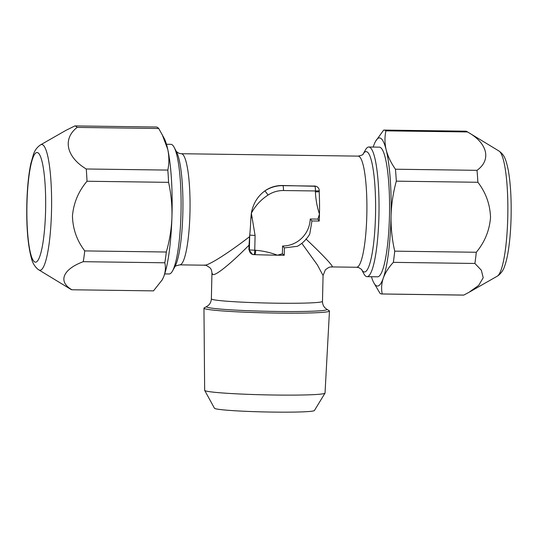 <?xml version="1.0" encoding="UTF-8"?>
<svg xmlns="http://www.w3.org/2000/svg" width="538" height="538" viewBox="0 0 538 538"><rect width="100%" height="100%" fill="white"/><g stroke="black" fill="none" stroke-linecap="round" stroke-linejoin="round"><path stroke-width="0.81" d="M375.611 141.259L383.648 130.102A81.971 14.008 90.8 0 1 384.045 130.075L465.612 131.185A81.971 14.008 90.8 0 1 467.011 131.615A81.971 14.008 90.8 0 1 467.488 131.951C487.495 142.92 491.712 159.82 477.011 170.331A81.971 14.008 90.8 0 1 477.885 182.274C485.848 192.597 490.057 204.319 490.528 217.453C489.486 230.499 484.745 242.107 476.298 252.261L394.731 251.159A81.971 14.008 90.8 0 1 393.332 262.356L474.899 263.465L481.315 270.197L483.218 277.709L478.699 285.375L469.055 292.282L463.79 295.08L382.222 293.97A81.971 14.008 90.8 0 1 381.825 293.997A81.971 14.008 90.8 0 1 379.949 293.23L373.695 282.591A74.096 12.663 -89.2 0 0 383.298 278.106A74.096 12.663 -89.2 0 0 391.045 216.101A74.096 12.663 -89.2 0 0 386.203 149.974A74.096 12.663 -89.2 0 0 375.611 141.259A74.096 12.663 -89.2 0 0 373.614 145.852A74.096 12.663 -89.2 0 0 373.204 147.062M72.455 215.893C73.639 202.846 78.494 191.299 87.015 181.245A81.971 14.008 -89.2 0 0 86.255 168.986C66.369 157.123 62.347 138.804 77.156 127.405A81.971 14.008 -89.2 0 0 74.903 125.912L66.201 130.216L40.606 144.83A62.879 10.747 90.8 0 1 51.419 214.386A62.879 10.747 90.8 0 1 38.911 269.941L70.902 289.37A81.971 14.008 -89.2 0 0 71.917 289.767C57.748 281.683 62.724 269.309 83.262 261.683L164.83 262.786A81.971 14.008 -89.2 0 0 166.329 252.013L84.762 250.91C76.88 240.573 72.778 228.906 72.455 215.893M329.464 311.018L325.033 393.056A60.202 3.167 -178.7 0 1 325.006 393.144A60.202 3.167 -178.7 0 1 275.073 395.033A60.202 3.167 -178.7 0 1 204.682 390.413A60.202 3.167 -178.7 0 1 204.655 390.326L203.956 308.166A62.771 3.302 -178.7 0 1 204.225 307.87L206.814 306.458A60.202 3.167 -178.7 0 0 207.433 307.306A60.202 3.167 -178.7 0 0 274.568 311.428A60.202 3.167 -178.7 0 0 326.687 309.182L329.209 310.708A62.771 3.302 -178.7 0 1 329.464 311.018A62.771 3.302 -178.7 0 1 277.373 313.082A62.771 3.302 -178.7 0 1 204.864 308.751A62.771 3.302 -178.7 0 1 203.956 308.166M325.006 393.144L314.421 410.514A50.014 2.629 -178.7 0 1 272.941 412.088A50.014 2.629 -178.7 0 1 214.467 408.248L204.682 390.413M369.391 147.103A64.836 11.083 -89.2 0 0 368.799 147.008A64.836 11.083 -89.2 0 0 365.43 149.954L363.083 154.144A60.202 10.289 90.8 0 1 366.647 151.696A60.202 10.289 90.8 0 1 375.517 215.153A60.202 10.289 90.8 0 1 363.923 271.905A60.202 10.289 90.8 0 1 361.529 269.383L363.755 273.62A64.836 11.083 -89.2 0 0 366.452 276.566A64.836 11.083 -89.2 0 0 367.044 276.66A64.836 11.083 -89.2 0 0 378.974 213.714A64.836 11.083 -89.2 0 0 369.391 147.103M368.799 147.008L379.337 147.15A64.836 11.083 90.8 0 1 379.929 147.251A64.836 11.083 90.8 0 1 389.505 213.855A64.836 11.083 90.8 0 1 377.575 276.808L367.044 276.66M166.464 144.265L170.876 144.325A64.836 11.083 90.8 0 1 171.461 144.419A64.836 11.083 90.8 0 1 174.157 147.365A64.836 11.083 90.8 0 1 181.071 209.302A64.836 11.083 90.8 0 1 172.483 271.031A64.836 11.083 90.8 0 1 169.114 273.976L164.709 273.923M203.821 265.106C206.377 266.942 226.612 254.373 249.571 236.693L249.027 245.167C230.849 263.64 215.361 276.149 212.739 274.481L211.952 273.008L211.367 298.839A55.575 2.919 1.3 0 0 212.174 299.357A55.575 2.919 1.3 0 0 271.629 303.116A55.575 2.919 1.3 0 0 322.484 301.361C322.524 304.125 323.446 306.364 325.261 308.086L326.687 309.182M211.952 273.008C211.716 270.432 211.037 268.691 209.914 267.783C206.733 265.516 204.904 264.656 204.42 265.194L179.779 264.864C176.175 265.678 174.507 266.357 174.789 266.895M254.864 254.642A55.575 2.919 1.3 0 0 255.355 254.662A55.575 2.919 1.3 0 0 277.453 255.2L282.403 253.781L282.578 246.014A27.788 27.337 108.1 0 0 310.224 218.993L311.946 220.957L319.229 221.051A55.575 9.496 -89.2 0 0 319.464 214.144C317.097 206.895 315.745 199.484 315.402 191.905L315.423 190.963L283.486 190.533A27.788 27.337 108.1 0 0 268.025 195.092A4.634 0.518 56.5 0 0 264.77 190.977A32.415 31.897 -71.9 0 1 282.806 185.65L314.743 186.081A4.634 4.56 -71.9 0 1 316.082 186.303L282.329 185.496C275.732 185.482 269.881 187.311 264.77 190.977C257.547 196.316 253.075 203.734 251.354 213.216L250.89 217.829A55.575 9.496 90.8 0 1 249.733 235.133A55.575 9.496 90.8 0 1 249.571 236.693M310.224 218.993L317.891 219.101L319.464 214.144A55.575 9.496 -89.2 0 0 319.269 193.619L319.242 191.757L315.402 191.905M311.946 220.957L309.76 234.03C306.747 239.249 302.632 243.337 297.42 246.296L284.394 247.883L284.225 255.268A55.575 2.919 1.3 0 1 277.453 255.2C270.406 252.537 263.149 250.903 255.678 250.278A4.634 0.794 90.8 0 1 254.83 254.649L254.83 254.649A4.634 0.794 90.8 0 1 254.79 254.642M305.914 238.946C324.441 256.424 335.631 268.59 331.576 266.841M361.563 269.424L358.799 267.615L356.633 267.258L331.986 266.922C330.433 267.42 330.493 265.759 325.329 269.881L323.069 275.523L317.4 264.952L301.825 243.324M248.919 249.787L252.517 254.407A4.634 4.56 -71.9 0 1 249.397 249.941L248.919 249.787L249.027 245.167M268.025 195.092C260.903 199.679 255.348 205.718 251.354 213.216L255.086 235.449L249.733 235.133L249.397 249.941L255.678 250.278M282.403 253.781L284.225 255.268M282.578 246.014L284.394 247.883M317.891 219.101L319.229 221.051M164.83 262.786C165.865 267.426 165.469 272.127 163.639 276.895A74.096 12.663 90.8 0 1 162.301 279.726L153.485 290.876L71.917 289.767M87.015 181.245L168.582 182.348C171.104 193.754 172.221 205.381 171.931 217.244A74.096 12.663 90.8 0 1 163.639 276.895L162.066 280.15M77.156 127.405L158.723 128.508L164.218 138.394A74.096 12.663 90.8 0 1 167.755 149.362A74.096 12.663 90.8 0 1 171.931 217.244C171.481 228.973 169.611 240.567 166.329 252.013M168.582 182.348A81.971 14.008 -89.2 0 0 167.822 170.089L86.255 168.986M162.113 134.392L167.755 149.362C169.208 156.423 169.235 163.33 167.822 170.089M158.723 128.508A81.971 14.008 -89.2 0 0 156.471 127.022L74.903 125.912M83.262 261.683A81.971 14.008 -89.2 0 0 84.762 250.91M394.731 251.159C392.081 239.571 390.857 227.89 391.045 216.101C391.415 204.184 393.17 192.543 396.318 181.165L477.885 182.274M382.222 293.97C381.153 288.758 381.509 283.465 383.298 278.106C385.275 272.732 388.618 267.487 393.332 262.356M371.449 276.72A74.096 12.663 -89.2 0 0 373.695 282.591M477.011 170.331L395.443 169.221A81.971 14.008 90.8 0 1 396.318 181.165M395.443 169.221C390.998 162.9 387.918 156.484 386.203 149.974C384.677 143.458 384.583 137.082 385.921 130.848L467.488 131.951M384.045 130.075A81.971 14.008 90.8 0 1 385.921 130.848M463.79 295.08A81.971 14.008 90.8 0 1 463.393 295.106L381.825 293.997M476.298 252.261A81.971 14.008 90.8 0 1 474.899 263.465M507.764 217.083A62.879 10.747 -89.2 0 0 499.008 151.043C504.429 155.025 505.821 158.784 508.289 170.27C510.528 182.981 511.463 198.488 511.1 216.787C510.804 229.282 509.896 240.446 508.376 250.278C507.415 256.532 506.191 261.744 504.711 265.913C503.635 269.619 501.53 272.8 498.41 275.443L497.307 276.155A62.879 10.747 -89.2 0 0 507.764 217.083M45.508 213.438A54.856 9.375 -89.2 0 0 38.03 152.826A54.856 9.375 -89.2 0 0 27.035 201.239A54.856 9.375 -89.2 0 0 34.513 261.851A54.856 9.375 -89.2 0 0 45.508 213.438M356.633 267.258A55.575 9.496 -89.2 0 0 366.855 213.304A55.575 9.496 -89.2 0 0 358.644 156.208A55.575 9.496 -89.2 0 0 358.14 156.121L181.286 153.727A55.575 9.496 90.8 0 1 181.79 153.814A55.575 9.496 90.8 0 1 190.001 210.903A55.575 9.496 90.8 0 1 179.779 264.864M172.483 271.031L174.937 266.646A60.202 10.289 -89.2 0 0 182.913 209.329A60.202 10.289 -89.2 0 0 176.498 151.81L174.157 147.365M283.486 190.533A4.634 0.794 90.8 0 0 282.806 185.65L282.329 185.496M255.086 235.449L254.75 250.264A4.634 0.794 90.8 0 1 253.896 254.635A4.634 0.794 90.8 0 1 253.855 254.629A4.634 4.56 -71.9 0 1 252.517 254.407A4.634 4.634 0 0 0 253.896 254.635L255.355 254.662M319.242 191.757L319.269 190.808L315.423 190.963A4.634 0.794 -89.2 0 0 314.743 186.081L314.266 185.926M252.181 217.486A4.634 0.457 165.2 0 1 250.89 217.829M499.008 151.043L467.011 131.615M40.606 144.83C37.129 147.143 34.741 150.337 33.443 154.419L30.8 163.801C28.696 173.949 27.391 186.37 26.9 201.064C26.207 226.242 27.821 245.678 31.735 259.35C32.717 263.156 34.755 266.445 37.848 269.215L38.911 269.941M181.286 153.727L179.114 153.364L176.35 151.561M323.069 275.523L322.484 301.361M358.14 156.121C361.738 155.307 363.406 154.628 363.123 154.09M211.367 298.839C211.199 301.596 210.17 303.795 208.287 305.436L206.814 306.458M319.269 190.808A4.634 4.634 0 0 0 316.082 186.303M497.307 276.155L469.701 291.919"/></g></svg>
